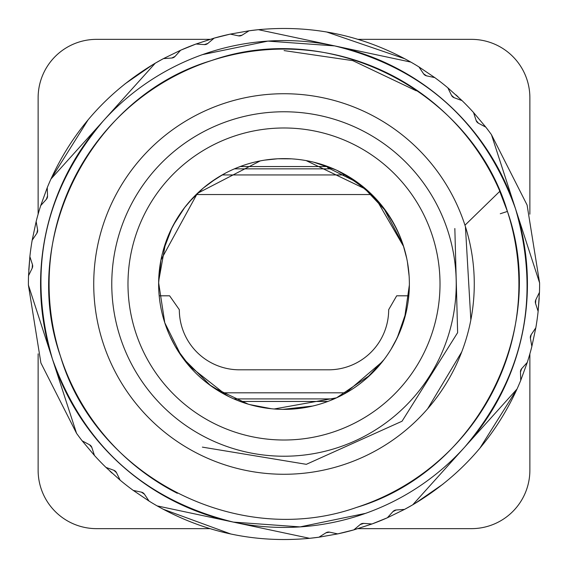 <?xml version="1.0" encoding="UTF-8"?>
<svg xmlns="http://www.w3.org/2000/svg" width="568" height="568" viewBox="0 0 568 568"><rect width="100%" height="100%" fill="white"/><g stroke="black" fill="none" stroke-linecap="round" stroke-linejoin="round"><path stroke-width="0.85" d="M478.462 123.235L476.119 120.444L473.549 112.528L485.817 127.147L478.462 123.235A4.871 4.871 0 0 1 476.119 120.444M454.201 97.739L451.489 95.296L447.84 87.813L462.025 100.586L454.201 97.739A4.871 4.871 0 0 1 451.489 95.296M426.618 75.863L423.593 73.826L418.943 66.917L434.761 77.596L426.618 75.863A4.871 4.871 0 0 1 423.593 73.826M202.442 54.635L267.933 41.102L334.637 45.894L258.404 29.685C312.577 24.63 363.399 35.436 410.87 62.104L334.637 45.894C423.934 67.983 484.227 122.283 515.524 208.797L491.448 134.673L527.097 205.041L539.6 282.921L515.524 208.797C541.041 297.178 524.165 376.548 464.887 446.902L517.043 388.995C494.33 438.439 459.562 477.042 412.73 504.817L464.887 446.902M242.011 35.209L238.418 35.841L230.274 34.108L249.068 30.793L242.011 35.209A4.871 4.871 0 0 1 238.418 35.841M207.789 43.473L204.324 44.602L196.017 44.02L214.171 38.12L207.789 43.473A4.871 4.871 0 0 1 204.324 44.602M175.058 56.417L171.777 58.021L163.477 58.596L180.631 50.232L175.058 56.417A4.871 4.871 0 0 1 171.777 58.021M88.111 119.805L50.957 179.005C73.67 129.561 108.438 90.958 155.27 63.183L50.957 179.005A255.6 255.6 0 0 0 47.25 187.646L40.726 205.581A255.6 255.6 0 0 0 36.146 221.534L32.177 240.207A255.6 255.6 0 0 0 29.87 256.637L28.783 270.013M46.292 199.396A4.871 4.871 0 0 0 47.542 195.967L46.292 199.396L40.726 205.581M36.835 233.299A4.871 4.871 0 0 0 37.595 229.735L36.835 233.299L32.177 240.207M32.44 264.553L32.184 268.195L28.535 275.679L29.87 256.637L32.44 264.553A4.871 4.871 0 0 1 32.184 268.195M365.558 513.365L300.067 526.898L233.363 522.106L157.13 505.896C204.601 532.564 255.422 543.37 309.596 538.315L233.363 522.106C144.066 500.017 83.773 445.717 52.476 359.203L76.552 433.327L40.903 362.959L28.4 285.079A255.6 255.6 0 0 1 28.535 275.679M89.538 444.765L91.881 447.556L94.451 455.472L82.182 440.853L89.538 444.765A4.871 4.871 0 0 1 91.881 447.556M113.799 470.261L116.511 472.704L120.16 480.187L105.975 467.414L113.799 470.261A4.871 4.871 0 0 1 116.511 472.704M141.382 492.136L144.407 494.174L149.057 501.082L133.239 490.404L141.382 492.136A4.871 4.871 0 0 1 144.407 494.174M325.989 532.791L329.582 532.159L337.726 533.892L318.932 537.207L325.989 532.791A4.871 4.871 0 0 1 329.582 532.159M360.211 524.527L363.676 523.398L371.983 523.98L353.829 529.88L360.211 524.527A4.871 4.871 0 0 1 363.676 523.398M392.942 511.583L396.223 509.979L404.522 509.404L387.369 517.767L392.942 511.583A4.871 4.871 0 0 1 396.223 509.979M520.458 372.033L521.708 368.604L527.274 362.419L520.75 380.354L520.458 372.033A4.871 4.871 0 0 1 521.708 368.604M530.405 338.265L531.165 334.701L535.823 327.793L531.854 346.466L530.405 338.265A4.871 4.871 0 0 1 531.165 334.701M535.816 299.805A4.871 4.871 0 0 0 535.56 303.447L535.816 299.805L539.465 292.321L538.13 311.363L539.217 297.987M37.595 229.735L36.146 221.534M47.542 195.967L47.25 187.646M163.477 58.596A255.6 255.6 0 0 0 155.27 63.183L163.477 58.596M196.017 44.02A255.6 255.6 0 0 0 180.631 50.232L196.017 44.02M230.274 34.108A255.6 255.6 0 0 0 214.171 38.12L230.274 34.108M258.404 29.685A255.6 255.6 0 0 0 249.068 30.793L258.404 29.685M418.943 66.917A255.6 255.6 0 0 0 410.87 62.104M447.84 87.813A255.6 255.6 0 0 0 434.761 77.596M473.549 112.528A255.6 255.6 0 0 0 462.025 100.586M491.448 134.673A255.6 255.6 0 0 0 485.817 127.147M535.56 303.447L538.13 311.363A255.6 255.6 0 0 1 535.823 327.793M103.113 121.098C43.835 191.451 26.959 270.822 52.476 359.203A243.431 243.431 0 0 1 208.797 52.476A243.431 243.431 0 0 1 515.524 208.797A243.431 243.431 0 0 1 359.203 515.524A243.431 243.431 0 0 1 52.476 359.203L28.4 285.079M539.465 292.321A255.6 255.6 0 0 0 539.6 282.921M527.274 362.419A255.6 255.6 0 0 0 531.854 346.466M479.889 448.195L517.043 388.995A255.6 255.6 0 0 0 520.75 380.354M404.522 509.404A255.6 255.6 0 0 0 412.73 504.817L404.522 509.404M371.983 523.98A255.6 255.6 0 0 0 387.369 517.767L371.983 523.98M337.726 533.892A255.6 255.6 0 0 0 353.829 529.88L337.726 533.892M309.596 538.315A255.6 255.6 0 0 0 318.932 537.207L309.596 538.315M149.057 501.082A255.6 255.6 0 0 0 157.13 505.896M120.16 480.187A255.6 255.6 0 0 0 133.239 490.404M94.451 455.472A255.6 255.6 0 0 0 105.975 467.414M76.552 433.327A255.6 255.6 0 0 0 82.182 440.853M98.896 460.265L101.267 462.721M109.929 471.17L112.059 473.123M163.044 509.169L230.835 534.012M415.038 503.454L443.04 484.092M469.118 107.75L466.711 105.257M458.071 96.83L455.941 94.877M404.956 58.831L326.643 31.978M152.962 64.546L124.96 83.908M356.654 507.394A234.911 234.911 0 0 0 507.423 211.431A234.911 234.911 0 0 0 211.431 60.577A234.911 234.911 0 0 0 177.33 493.294M464.965 225.219A190.273 190.273 0 0 0 225.219 103.035A190.273 190.273 0 0 0 103.035 342.781A190.273 190.273 0 0 0 342.781 464.965A190.273 190.273 0 0 0 464.965 225.219L499.741 191.373L507.401 211.438L500.287 213.745M164.897 323.128L164.763 322.731A125.365 125.365 0 0 0 322.731 403.237A125.365 125.365 0 0 0 403.237 245.269A125.365 125.365 0 0 0 245.269 164.763A125.365 125.365 0 0 0 164.763 322.731L164.393 321.566M507.423 211.431C471.717 91.043 329.816 18.723 211.431 60.577C91.043 96.283 18.723 238.184 60.577 356.569C96.283 476.957 238.184 549.277 356.569 507.423C476.957 471.717 549.277 329.816 507.423 211.431C471.717 91.043 329.816 18.723 211.431 60.577C91.043 96.283 18.723 238.184 60.577 356.569C96.283 476.957 238.184 549.277 356.569 507.423C476.957 471.717 549.277 329.816 507.423 211.431M284.085 50.595L352.82 60.648L416.223 90.788M465.426 226.653L470.844 319.94M461.756 351.869L427.661 408.754M396.414 437.516L394.107 439.178M409.365 285.001L404.565 318.364M312.606 406.056L282.807 409.365M281.65 409.343L281.153 409.336M281.068 409.329L279.342 409.279M268.188 408.364L265.277 407.959M253.548 405.616L249.927 404.65M248.088 404.111L213.327 387.546M191.977 369.136L176.712 348.851M175.008 345.947L169.953 336.057M168.362 332.422L167.539 330.413M160.155 303.468L160.055 302.822M158.657 286.613L158.635 283.155M158.635 282.942L160.95 259.988M163.861 248.173L165.465 243.175M165.948 241.805L170.648 230.438M173.219 225.304L184.65 207.54M189.258 201.896L203.337 188.029M203.372 188.001L215.954 178.707M215.975 178.693L225.823 172.949M264.816 160.112L277.418 158.806M278.135 158.77L291.199 158.841M357.499 182.442L370.18 192.95M370.208 192.978L381.391 205.055M392.772 221.662L395.853 227.385M399.609 235.507L403.23 245.255L406.716 258.355M406.241 311.811L397.479 337.293M397.458 337.335L391.054 349.235M183.166 358.5L181.959 356.832M171.025 338.343L169.456 334.95M181.199 355.753L164.77 322.745L158.642 282.729M158.664 281.224L165.544 242.948M203.309 188.051L207.505 184.678M208.655 183.798L214.818 179.445M235.45 168.419L238.809 167.063M313.99 162.278L335.802 169.839M339.692 171.685L347.133 175.689M352.252 178.842L358.692 183.315M370.045 375.171L336.597 397.799M336.547 397.827L274.181 408.981M241.514 401.945L233.576 398.779M210.614 385.644L182.839 358.053M182.371 357.407L175.313 346.48M306.166 160.609L366.325 189.449M376.037 198.878L403.628 246.512M406.177 312.116L397.245 337.782M382.477 361.582L345.252 393.383M227.129 395.726L188.675 365.423M160.957 259.959L197.337 193.411L260.201 160.914M170.563 230.629L176.953 218.744M176.989 218.687L184.6 207.604M184.636 207.561L193.468 197.274M337.101 170.435L357.293 182.292M369.626 192.431L377.393 200.369M403.11 244.893L384.749 210.089M379.495 202.776L380.674 204.182M395.626 226.944L399.808 235.99M158.642 285.214L158.813 277.347M162.86 251.738L172.04 227.598M187.497 203.976L193.681 197.06M210.806 182.221L223.174 174.376M236.714 167.894L243.509 165.352M336.987 170.386L337.754 170.741M358.025 182.818L376.506 199.389M304.327 407.71L291.27 409.159M271.419 408.733L249.714 404.586M228.84 396.585L209.102 384.536M178.231 351.301L177.401 349.98M168.022 331.606L164.798 322.837M345.259 393.375L343.065 394.582M409.109 291.988L408.172 301.253M400.099 331.279L395.278 341.737M384.032 359.565L366.672 378.245M350.399 390.337L347.701 391.97M407.426 262.011L409.102 275.885M403.237 245.269C394 218.119 377.188 196.414 352.806 180.17L327.679 167.666L329.326 167.113M383.961 209.052L366.253 190.237M352.806 180.17L327.679 167.666M196.173 194.54L370.989 194.54M234.414 168.859L330.825 168.859M327.771 166.545L284.043 166.545A117.455 117.455 0 0 0 283.957 166.545L240.172 166.545M408.804 295.807L396.684 295.807L388.675 309.681A60.13 60.13 0 0 1 328.545 369.811L239.455 369.811A60.13 60.13 0 0 1 179.325 309.681L169.612 295.807L159.189 295.807M240.214 401.455L327.828 401.455M233.888 398.899L334.147 398.899M38.127 214.157L38.127 97.774A58.426 58.426 0 0 1 96.546 39.355L209.975 39.355M38.127 353.843L38.127 470.226A58.426 58.426 0 0 0 96.546 528.645L209.975 528.645M529.873 353.843L529.873 470.226A58.426 58.426 0 0 1 471.454 528.645L358.025 528.645M529.873 214.157L529.873 97.774A58.426 58.426 0 0 0 471.454 39.355L358.025 39.355M447.804 230.793A172.232 172.232 0 0 0 230.793 120.196A172.232 172.232 0 0 0 120.196 337.207A172.232 172.232 0 0 0 337.207 447.804A172.232 172.232 0 0 0 447.804 230.793M432.383 235.805A156.008 156.008 0 0 1 332.195 432.383A156.008 156.008 0 0 1 135.617 332.195A156.008 156.008 0 0 1 235.805 135.617A156.008 156.008 0 0 1 432.383 235.805M202.378 447.123L306.337 464.326L402.052 421.222L457.63 332.642L454.84 228.513M343.952 174.944L222.166 174.944M346.253 392.815L221.747 392.815"/></g></svg>
